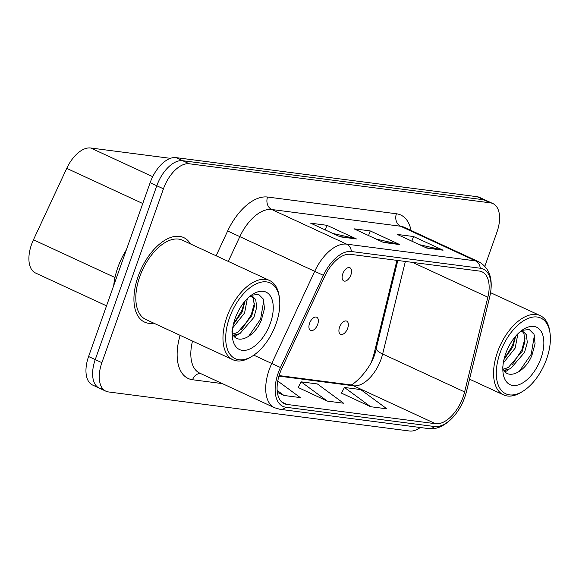<?xml version="1.0" encoding="UTF-8"?>
<svg xmlns="http://www.w3.org/2000/svg" width="579" height="579" viewBox="0 0 579 579"><rect width="100%" height="100%" fill="white"/><g stroke="black" fill="none" stroke-linecap="round" stroke-linejoin="round"><path stroke-width="0.87" d="M350.903 274.873A7.274 3.966 114.8 0 0 349.897 267.744A7.274 3.966 114.8 0 0 342.782 273.816A7.274 3.966 114.8 0 0 343.788 280.953A7.274 3.966 114.8 0 0 350.903 274.873M317.697 324.356A7.274 3.966 114.8 0 0 316.691 317.227A7.274 3.966 114.8 0 0 309.57 323.299A7.274 3.966 114.8 0 0 310.576 330.435A7.274 3.966 114.8 0 0 317.697 324.356M347.69 328.25A7.274 3.966 114.8 0 0 346.683 321.113A7.274 3.966 114.8 0 0 339.569 327.193A7.274 3.966 114.8 0 0 340.575 334.329A7.274 3.966 114.8 0 0 347.69 328.25M371.74 360.992A38.807 21.141 114.8 0 0 374.157 353.233L396.941 260.362M106.536 305.842L35.551 273.013A29.109 15.85 -65.2 0 1 33.444 239.8L66.73 168.359A29.109 15.85 -65.2 0 1 90.671 147.992L170.429 158.342M190.455 243.911A46.573 25.367 114.8 0 0 183.666 237.564A46.573 25.367 114.8 0 0 138.135 276.465A46.573 25.367 114.8 0 0 144.569 322.105A46.573 25.367 114.8 0 0 153.804 323.169A46.573 25.367 114.8 0 1 144.569 322.105A46.573 25.367 114.8 0 1 138.135 276.465A46.573 25.367 114.8 0 1 183.666 237.564A46.573 25.367 114.8 0 1 190.455 243.911M463.106 396.991A31.049 16.907 -65.2 0 1 435.517 423.712L286.96 404.439A31.049 16.907 -65.2 0 1 284.188 403.643A31.049 16.907 -65.2 0 1 281.937 368.215L324.877 276.053A31.049 16.907 -65.2 0 1 350.418 254.326L479.274 271.052A31.049 16.907 -65.2 0 1 482.046 271.841A31.049 16.907 -65.2 0 1 487.858 297.208L464.626 391.925A31.049 16.907 -65.2 0 1 463.106 396.991M464.785 397.208A34.06 18.55 114.8 0 0 466.45 391.65L489.689 296.933A34.06 18.55 114.8 0 0 480.273 268.236L351.417 251.518A34.06 18.55 114.8 0 0 323.4 275.351L280.46 367.513A34.06 18.55 114.8 0 0 285.961 407.247L434.525 426.528A34.06 18.55 114.8 0 0 464.785 397.208M484.876 266.195L496.948 232.114A29.109 15.85 114.8 0 0 492.924 203.584L486.273 200.515A29.109 15.85 114.8 0 0 483.675 199.769L182.66 160.701A29.109 15.85 114.8 0 0 156.8 185.758L95.238 359.602A29.109 15.85 114.8 0 0 99.262 388.125A29.109 15.85 114.8 0 0 101.861 388.871M341.451 393.105L370.654 406.719L386.895 408.832L360.703 389.58L344.454 387.474L341.407 393.192M298.142 387.481L327.338 401.102L343.586 403.208L317.386 383.957L301.145 381.851L298.091 387.575M492.924 203.584A29.109 15.85 114.8 0 0 490.326 202.845L189.304 163.777A29.109 15.85 114.8 0 0 163.444 188.834L101.882 362.671A29.109 15.85 114.8 0 0 105.906 391.201A29.109 15.85 114.8 0 0 108.505 391.947L409.527 431.008A29.109 15.85 114.8 0 0 420.296 427.519M426.824 248.087L397.281 234.43L413.529 236.536L443.073 250.2L426.824 248.087M340.206 236.847L310.662 223.183L326.903 225.296L356.447 238.953L340.206 236.847M383.515 242.471L353.972 228.806L370.213 230.912L399.756 244.577L383.515 242.471M277.355 392.396L284.028 395.479L300.269 397.585L277.782 381.062M370.213 230.912L368.57 235.559M376.118 239.047L398.692 244.215A7.759 6.42 97.4 0 1 399.756 244.577M326.903 225.296L325.26 229.935M332.802 233.424L355.383 238.591A7.759 6.42 97.4 0 1 356.447 238.953M413.529 236.536L411.879 241.175M419.428 244.671L442.001 249.831A7.759 6.42 97.4 0 1 443.073 250.2M327.338 401.102L301.145 381.851M370.654 406.719L344.454 387.474M284.028 395.479L277.153 390.427M479.629 197.439A29.109 15.85 114.8 0 0 477.031 196.694L176.009 157.626A29.109 15.85 114.8 0 0 150.149 182.682L88.587 356.526A29.109 15.85 114.8 0 0 92.611 385.057L99.262 388.125A29.109 15.85 114.8 0 1 95.238 359.602L156.8 185.758A29.109 15.85 114.8 0 1 182.66 160.701L483.675 199.769A29.109 15.85 114.8 0 1 486.273 200.515L479.629 197.439M503.296 363.047L515.172 348.095L517.908 333.779M515.657 336.204L512.828 347.009L503.954 359.581M503.983 370.35L510.598 368.642L524.552 352.43L527.324 342.348L526.275 334.633L523.604 331.897L520.383 331.535M522.359 331.514L523.93 333.547L524.979 341.263L522.207 351.344L508.253 367.556L503.325 369.185M500.061 352.922A41.724 22.726 114.8 0 0 499.851 388.299A41.724 22.726 114.8 0 0 523.416 390.934A41.724 22.726 114.8 0 0 546.619 358.958A41.724 22.726 114.8 0 0 550.05 333.338A41.724 22.726 114.8 0 0 528.381 318.305A41.724 22.726 114.8 0 0 500.061 352.922M550.05 333.338L549.818 331.601A43.664 23.782 114.8 0 0 540.193 315.627A43.664 23.782 114.8 0 0 497.499 352.097A43.664 23.782 114.8 0 0 503.535 394.885A43.664 23.782 114.8 0 0 521.94 391.874L523.416 390.934M540.989 358.227A31.635 17.232 114.8 0 0 541.148 331.405A31.635 17.232 114.8 0 0 523.278 329.408A31.635 17.232 114.8 0 0 505.684 353.646A31.635 17.232 114.8 0 0 503.086 373.079A31.635 17.232 114.8 0 0 519.515 384.478A31.635 17.232 114.8 0 0 540.989 358.227M502.456 366.948C506.053 381.431 525.095 372.804 531.927 355.311L535.068 343.658L534.019 334.286L529.242 329.494L522.063 330.356M508.984 369.388L505.199 371.87M534.395 335.299L531.211 354.268L519.059 371.646M525.052 338.15L521.831 349.933L512.082 364.994M505.836 370.249L504.497 371.067M515.194 336.746L512.451 345.591L504.048 359.183M232.707 327.931L244.584 312.978L247.32 298.655M245.062 301.087L242.239 311.893L233.366 324.464M233.395 335.234L240.003 333.526L253.964 317.314L256.729 307.225L255.686 299.517L253.016 296.781L249.788 296.412M251.771 296.397L253.341 298.431L254.384 306.146L251.619 316.228L237.658 332.44L232.736 334.069M229.465 317.799A41.724 22.726 114.8 0 0 229.262 353.183A41.724 22.726 114.8 0 0 252.828 355.81A41.724 22.726 114.8 0 0 276.031 323.842A41.724 22.726 114.8 0 0 279.462 298.221A41.724 22.726 114.8 0 0 257.785 283.189A41.724 22.726 114.8 0 0 229.465 317.799M279.462 298.221L279.223 296.484A43.664 23.782 114.8 0 0 269.597 280.511A43.664 23.782 114.8 0 0 226.91 316.981A43.664 23.782 114.8 0 0 232.946 359.769A43.664 23.782 114.8 0 0 251.351 356.758L252.828 355.81M269.597 280.511L182.443 240.205A43.664 23.782 114.8 0 0 139.756 276.675A43.664 23.782 114.8 0 0 145.792 319.463L232.946 359.769M126.352 249.889A48.513 26.424 114.8 0 0 117.848 267.44A48.513 26.424 114.8 0 0 113.723 285.563M270.4 323.111A31.635 17.232 114.8 0 0 270.559 296.289A31.635 17.232 114.8 0 0 252.69 294.291A31.635 17.232 114.8 0 0 235.096 318.53A31.635 17.232 114.8 0 0 232.497 337.962A31.635 17.232 114.8 0 0 248.927 349.361A31.635 17.232 114.8 0 0 270.4 323.111M231.868 331.832C235.465 346.314 254.507 337.687 261.332 320.194L264.473 308.535L263.423 299.169L258.647 294.378L251.474 295.239M238.396 334.271L234.604 336.754M263.807 300.183L260.615 319.152L248.463 336.529M254.463 303.034L251.235 314.817L241.486 329.878M235.24 335.132L233.902 335.95M244.606 301.623L241.856 310.474L233.46 324.066M152.704 176.675L90.671 147.992M142.767 203.526L66.73 168.359M114.975 277.507L33.444 239.8M435.517 423.712L353.537 385.802A31.049 16.907 114.8 0 0 381.12 359.074A31.049 16.907 114.8 0 0 382.639 354.008L405.351 261.455M222.394 383.616L192.561 379.744A9.705 8.019 97.4 0 1 200.486 373.484M192.561 379.744A48.513 26.424 -65.2 0 1 180.105 335.335M192.51 341.067A38.807 21.141 114.8 0 0 199.683 373.115L274.576 407.754A38.807 21.141 -65.2 0 1 271.768 363.467L314.708 271.305A38.807 21.141 -65.2 0 1 346.633 244.143L475.489 260.868A9.705 8.019 97.4 0 1 480.273 268.236M285.961 407.247A9.705 8.019 97.4 0 1 279.997 409.31L428.561 428.59C442.595 430.754 458.416 415.708 464.814 397.151L466.515 391.476A9.705 2.743 -166.2 0 1 466.45 391.65M351.417 251.518A9.705 8.019 -82.6 0 0 346.633 244.143L271.739 209.511A38.807 21.141 114.8 0 0 239.815 236.673L228.292 261.411M323.4 275.351L227.656 230.992A48.513 26.424 -65.2 0 1 267.563 197.041L396.42 213.767A48.513 26.424 -65.2 0 1 411.068 230.464M466.515 391.476L489.754 296.759A9.705 2.743 -166.2 0 1 489.689 296.933M396.42 213.767A9.705 8.019 97.4 0 0 400.596 226.237L475.489 260.868A38.807 21.141 -65.2 0 1 478.956 261.86L404.062 227.221A38.807 21.141 114.8 0 0 400.596 226.237L271.739 209.511A9.705 8.019 97.4 0 1 267.563 197.041M280.46 367.513L253.805 355.159M428.561 428.59A9.705 8.019 -82.6 0 0 434.525 426.528M216.112 255.773L227.656 230.992M101.882 362.671L88.587 356.526M490.326 202.845L477.031 196.694M189.304 163.777L176.009 157.626M163.444 188.834L150.149 182.682M286.96 404.439L281.785 402.043M278.955 376.126L353.537 385.802A17.464 14.439 97.4 0 0 350.013 384.782L279.114 375.583M464.626 391.925L382.639 354.008A17.464 4.936 13.8 0 1 376.278 348.269L397.816 260.478M487.858 297.208L412.581 262.396M382.835 242.152L398.692 244.215M426.144 247.776L442.001 249.831M339.526 236.536L355.383 238.591M489.754 296.759C493.54 279.874 489.943 268.236 478.956 261.86M274.576 407.754L279.997 409.31M105.906 391.201L99.262 388.125M376.278 348.269C372.695 369.974 349.651 388.371 349.911 384.774M469.54 379.165L503.535 394.885M490.594 292.692L540.193 315.627"/></g></svg>
